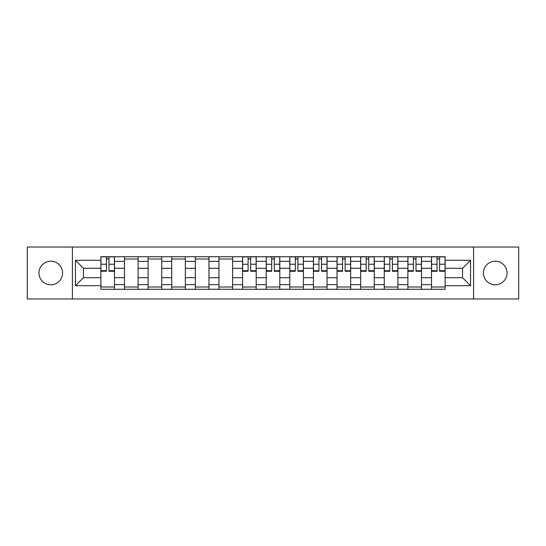 <?xml version="1.0" encoding="UTF-8"?>
<svg xmlns="http://www.w3.org/2000/svg" width="546" height="546" viewBox="0 0 546 546"><rect width="100%" height="100%" fill="white"/><g stroke="black" fill="none" stroke-linecap="round" stroke-linejoin="round"><path stroke-width="0.82" d="M495.236 261.193A11.807 11.807 0 0 0 483.428 273A11.807 11.807 0 0 0 495.236 284.807A11.807 11.807 0 0 0 507.043 273A11.807 11.807 0 0 0 495.236 261.193M50.764 261.193A11.807 11.807 0 0 0 38.957 273A11.807 11.807 0 0 0 50.764 284.807A11.807 11.807 0 0 0 62.572 273A11.807 11.807 0 0 0 50.764 261.193M473.587 298.962L518.7 298.962L518.7 247.038L27.3 247.038L27.3 298.962L473.587 298.962L473.587 247.038M124.488 289.271L124.488 261.343L114.496 261.343L114.496 289.271M114.496 261.343L114.496 256.729M124.488 261.343L124.488 256.729M138.118 256.729L138.118 289.271M148.109 289.271L148.109 256.729M161.732 256.729L161.732 289.271M171.724 289.271L171.724 256.729M185.347 256.729L185.347 289.271M195.338 289.271L195.338 256.729M208.961 256.729L208.961 289.271M218.953 289.271L218.953 256.729M232.582 256.729L232.582 289.271M242.574 289.271L242.574 256.729M256.197 256.729L256.197 289.271M266.189 289.271L266.189 256.729M279.811 256.729L279.811 289.271M289.803 289.271L289.803 256.729M303.426 256.729L303.426 289.271M313.418 289.271L313.418 256.729M327.047 256.729L327.047 289.271M337.039 289.271L337.039 256.729M350.662 256.729L350.662 289.271M360.653 289.271L360.653 256.729M374.276 256.729L374.276 289.271M384.268 289.271L384.268 256.729M397.891 256.729L397.891 289.271M407.882 289.271L407.882 256.729M421.512 256.729L421.512 289.271M431.504 289.271L431.504 256.729M431.504 277.696L421.512 277.696M407.882 277.696L397.891 277.696M384.268 277.696L374.276 277.696M360.653 277.696L350.662 277.696M337.039 277.696L327.047 277.696M313.418 277.696L303.426 277.696M289.803 277.696L279.811 277.696M266.189 277.696L256.197 277.696M242.574 277.696L232.582 277.696M218.953 277.696L208.961 277.696M195.338 277.696L185.347 277.696M171.724 277.696L161.732 277.696M148.109 277.696L138.118 277.696M124.488 277.696L114.496 277.696M431.504 268.304L421.512 268.304M407.882 268.304L397.891 268.304M384.268 268.304L374.276 268.304M360.653 268.304L350.662 268.304M337.039 268.304L327.047 268.304M313.418 268.304L303.426 268.304M289.803 268.304L279.811 268.304M266.189 268.304L256.197 268.304M242.574 268.304L232.582 268.304M218.953 268.304L208.961 268.304M195.338 268.304L185.347 268.304M171.724 268.304L161.732 268.304M148.109 268.304L138.118 268.304M124.488 268.304L114.496 268.304M83.463 277.696L100.874 277.696L100.874 268.304L83.463 268.304L83.463 277.696L75.444 285.715L75.444 260.285L100.874 260.285L100.874 268.304M445.127 268.304L445.127 277.696L462.537 277.696L462.537 268.304L445.127 268.304L445.127 256.729L100.874 256.729L100.874 260.285M445.127 260.285L470.556 260.285L470.556 285.715L445.127 285.715L445.127 277.696M100.874 277.696L100.874 289.271L445.127 289.271L445.127 285.715M100.874 285.715L75.444 285.715M72.413 298.962L72.413 247.038M114.496 287.005L100.874 287.005M106.402 258.995L108.975 258.995M138.118 287.005L124.488 287.005M124.488 258.995L138.118 258.995M161.732 287.005L148.109 287.005M148.109 258.995L161.732 258.995M185.347 287.005L171.724 287.005M171.724 258.995L185.347 258.995M208.961 287.005L195.338 287.005M195.338 258.995L208.961 258.995M232.582 287.005L218.953 287.005M218.953 258.995L232.582 258.995M256.197 287.005L242.574 287.005M248.096 258.995L250.669 258.995M279.811 287.005L266.189 287.005M271.71 258.995L274.29 258.995M303.426 287.005L289.803 287.005M295.331 258.995L297.904 258.995M327.047 287.005L313.418 287.005M318.946 258.995L321.519 258.995M350.662 287.005L337.039 287.005M342.56 258.995L345.133 258.995M374.276 287.005L360.653 287.005M366.175 258.995L368.755 258.995M397.891 287.005L384.268 287.005M389.796 258.995L392.369 258.995M421.512 287.005L407.882 287.005M413.411 258.995L415.984 258.995M445.127 287.005L431.504 287.005M437.025 258.995L439.598 258.995M75.444 260.285L83.463 268.304M462.537 277.696L470.556 285.715M462.537 268.304L470.556 260.285M108.975 271.26L108.975 256.879L114.421 256.879L114.421 271.26L108.975 271.26M106.402 258.845L108.975 258.845M106.402 256.879L100.949 256.879L100.949 271.26L106.402 271.26L106.402 256.879L108.975 256.879M250.669 271.26L250.669 256.879L256.122 256.879L256.122 271.26L250.669 271.26M248.096 258.845L250.669 258.845M248.096 256.879L242.649 256.879L242.649 271.26L248.096 271.26L248.096 256.879L250.669 256.879M274.29 271.26L274.29 256.879L279.736 256.879L279.736 271.26L274.29 271.26M271.71 258.845L274.29 258.845M271.71 256.879L266.264 256.879L266.264 271.26L271.71 271.26L271.71 256.879L274.29 256.879M297.904 271.26L297.904 256.879L303.351 256.879L303.351 271.26L297.904 271.26M295.331 258.845L297.904 258.845M295.331 256.879L289.878 256.879L289.878 271.26L295.331 271.26L295.331 256.879L297.904 256.879M321.519 271.26L321.519 256.879L326.972 256.879L326.972 271.26L321.519 271.26M318.946 258.845L321.519 258.845M318.946 256.879L313.493 256.879L313.493 271.26L318.946 271.26L318.946 256.879L321.519 256.879M345.133 271.26L345.133 256.879L350.587 256.879L350.587 271.26L345.133 271.26M342.56 258.845L345.133 258.845M342.56 256.879L337.114 256.879L337.114 271.26L342.56 271.26L342.56 256.879L345.133 256.879M368.755 271.26L368.755 256.879L374.201 256.879L374.201 271.26L368.755 271.26M366.175 258.845L368.755 258.845M366.175 256.879L360.729 256.879L360.729 271.26L366.175 271.26L366.175 256.879L368.755 256.879M392.369 271.26L392.369 256.879L397.816 256.879L397.816 271.26L392.369 271.26M389.796 258.845L392.369 258.845M389.796 256.879L384.343 256.879L384.343 271.26L389.796 271.26L389.796 256.879L392.369 256.879M415.984 271.26L415.984 256.879L421.437 256.879L421.437 271.26L415.984 271.26M413.411 258.845L415.984 258.845M413.411 256.879L407.958 256.879L407.958 271.26L413.411 271.26L413.411 256.879L415.984 256.879M439.598 271.26L439.598 256.879L445.051 256.879L445.051 271.26L439.598 271.26M437.025 258.845L439.598 258.845M437.025 256.879L431.579 256.879L431.579 271.26L437.025 271.26L437.025 256.879L439.598 256.879M407.882 261.343L397.891 261.343M384.268 261.343L374.276 261.343M360.653 261.343L350.662 261.343M337.039 261.343L327.047 261.343M313.418 261.343L303.426 261.343M289.803 261.343L279.811 261.343M266.189 261.343L256.197 261.343M242.574 261.343L232.582 261.343M218.953 261.343L208.961 261.343M195.338 261.343L185.347 261.343M171.724 261.343L161.732 261.343M148.109 261.343L138.118 261.343M431.504 261.343L421.512 261.343M407.882 284.657L397.891 284.657M384.268 284.657L374.276 284.657M360.653 284.657L350.662 284.657M337.039 284.657L327.047 284.657M313.418 284.657L303.426 284.657M289.803 284.657L279.811 284.657M266.189 284.657L256.197 284.657M242.574 284.657L232.582 284.657M218.953 284.657L208.961 284.657M195.338 284.657L185.347 284.657M171.724 284.657L161.732 284.657M148.109 284.657L138.118 284.657M124.488 284.657L114.496 284.657M431.504 284.657L421.512 284.657M108.975 270.734L114.421 270.734M108.975 264.23L114.421 264.23M100.949 270.734L106.402 270.734M100.949 264.23L106.402 264.23M250.669 270.734L256.122 270.734M250.669 264.23L256.122 264.23M242.649 270.734L248.096 270.734M242.649 264.23L248.096 264.23M274.29 270.734L279.736 270.734M274.29 264.23L279.736 264.23M266.264 270.734L271.71 270.734M266.264 264.23L271.71 264.23M297.904 270.734L303.351 270.734M297.904 264.23L303.351 264.23M289.878 270.734L295.331 270.734M289.878 264.23L295.331 264.23M321.519 270.734L326.972 270.734M321.519 264.23L326.972 264.23M313.493 270.734L318.946 270.734M313.493 264.23L318.946 264.23M345.133 270.734L350.587 270.734M345.133 264.23L350.587 264.23M337.114 270.734L342.56 270.734M337.114 264.23L342.56 264.23M368.755 270.734L374.201 270.734M368.755 264.23L374.201 264.23M360.729 270.734L366.175 270.734M360.729 264.23L366.175 264.23M392.369 270.734L397.816 270.734M392.369 264.23L397.816 264.23M384.343 270.734L389.796 270.734M384.343 264.23L389.796 264.23M415.984 270.734L421.437 270.734M415.984 264.23L421.437 264.23M407.958 270.734L413.411 270.734M407.958 264.23L413.411 264.23M439.598 270.734L445.051 270.734M439.598 264.23L445.051 264.23M431.579 270.734L437.025 270.734M431.579 264.23L437.025 264.23"/></g></svg>
